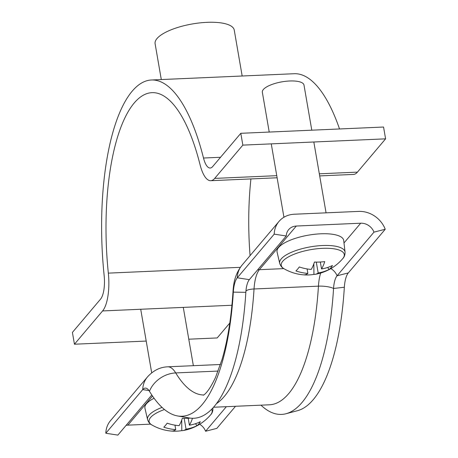<?xml version="1.0" encoding="UTF-8"?>
<svg xmlns="http://www.w3.org/2000/svg" width="458" height="458" viewBox="0 0 458 458"><rect width="100%" height="100%" fill="white"/><g stroke="black" fill="none" stroke-linecap="round" stroke-linejoin="round"><path stroke-width="0.69" d="M242.173 76.005L234.238 30.056A40.149 13.145 170.2 0 0 199.797 22.9A40.149 13.145 170.2 0 0 157.002 38.546A40.149 13.145 170.2 0 0 155.107 43.728L161.296 79.56M203.501 158.027A164.834 56.649 -92.5 0 0 151.409 79.995A164.834 56.649 -92.5 0 0 104.149 275.498A21.131 7.265 87.5 0 1 100.56 299.131L72.404 332.416L74.448 344.221L102.598 310.936A33.812 11.622 87.5 0 0 108.34 273.128A152.153 52.286 -92.5 0 1 151.964 92.659A152.153 52.286 -92.5 0 1 200.054 164.691A33.812 11.622 87.5 0 0 210.737 180.698A33.812 11.622 87.5 0 0 214.693 178.402L242.843 145.117L240.805 133.307L212.655 166.597A21.131 7.265 87.5 0 1 210.182 168.029A21.131 7.265 87.5 0 1 203.501 158.027L220.533 157.277M339.527 128.967A164.834 56.649 -92.5 0 0 294.156 73.721L151.409 79.995M240.805 133.307L383.552 127.032L385.596 138.843L357.44 172.128A33.812 11.622 87.5 0 1 353.484 174.424L319.684 175.906M250.927 178.929A152.153 52.286 -92.5 0 0 250.068 255.638M229.784 323.062L217.195 337.947L188.776 339.195M146.211 341.067L74.448 344.221M385.596 138.843L242.843 145.117M226.355 406.687L205.585 431.247L216.834 428.373L235.515 406.28M199.677 424.257A12.681 11.158 -139.8 0 1 205.585 431.247M126.105 425.362A12.681 11.158 -139.8 0 1 127.891 425.144L150.665 424.142M151.798 394.979L117.866 435.1L105.804 433.251L142.73 389.598L148.976 390.554M218.151 371.066L175.712 372.926A42.268 14.524 -92.5 0 0 167.72 366.812C160.077 367.098 153.333 370.47 147.493 376.917L110.567 420.576A25.362 22.322 40.2 0 0 105.804 433.251M203.724 394.973A152.153 52.286 -92.5 0 1 175.712 372.926A25.362 20.175 148.8 0 0 149.457 391.287A21.978 7.551 -92.5 0 0 145.862 388.138A21.978 7.551 -92.5 0 0 142.73 389.598A25.362 22.322 40.2 0 1 147.493 376.917M260.957 405.164A174.979 60.13 -92.5 0 0 286.027 413.729L297.505 410.689A172.443 59.259 -92.5 0 0 344.347 287.246A21.978 7.551 87.5 0 1 348.309 272.922L385.23 229.263A25.362 22.322 40.2 0 0 358.66 211.401L294.254 214.23A25.362 22.322 40.2 0 0 278.968 221.466A25.362 22.322 40.2 0 0 274.205 234.141L286.267 235.99A12.681 11.158 -139.8 0 1 288.649 229.653A12.681 11.158 -139.8 0 1 296.292 226.034L360.698 223.206A12.681 11.158 -139.8 0 1 373.986 232.137L385.23 229.263M286.027 413.729A174.979 60.13 -92.5 0 0 333.556 288.466A19.442 6.681 87.5 0 1 337.059 275.79L373.986 232.137M149.457 391.287A172.443 59.259 -92.5 0 0 177.635 415.961L189.337 417.977A174.979 60.13 -92.5 0 0 245.843 292.324A19.442 6.681 87.5 0 1 249.347 279.649L286.267 235.99M177.635 415.961A172.443 59.259 -92.5 0 0 233.322 292.124A21.978 7.551 87.5 0 1 237.284 277.8L274.205 234.141M164.485 409.515A31.986 10.471 170.2 0 0 150.619 417.467A31.986 10.471 170.2 0 0 151.941 424.99A46.493 46.493 0 0 0 172.311 431.133A46.378 43.31 -75.3 0 1 171.492 431.075A46.166 15.864 87.5 0 0 175.735 429.633A46.166 40.636 40.2 0 1 163.809 427.171A46.378 7.494 -67.4 0 0 167.176 423.186A46.166 40.636 -139.8 0 0 179.101 425.648A46.166 15.864 87.5 0 0 182.318 418.28A46.378 29.764 15.3 0 0 187.562 418.274A46.378 29.764 15.3 0 0 190.156 418.102M172.311 431.133A46.378 43.31 -75.3 0 0 176.651 431.173A46.378 43.31 -75.3 0 0 181.803 430.623A46.166 15.864 -92.5 0 0 183.068 430.554A46.493 46.493 0 0 0 210.611 414.851L210.611 414.851A31.986 10.471 170.2 0 0 210.634 414.834A31.986 10.471 170.2 0 0 211.596 409.338M154.083 398.254A33.812 11.066 170.2 0 0 146.508 403.681A33.812 11.066 170.2 0 0 144.951 408.238L147.573 419.602C148.472 422.247 149.932 424.039 151.941 424.99M183.068 430.554A46.166 15.864 -92.5 0 0 186.04 429.18A46.166 40.636 40.2 0 0 196.94 425.711A46.378 21.039 59.5 0 0 200.306 421.732A46.166 40.636 -139.8 0 1 189.412 425.196A46.166 15.864 -92.5 0 0 192.475 418.28M174.962 425.156L175.735 429.633M188.209 418.24L189.412 425.196M186.04 429.18L184.168 418.326M181.803 430.623L181.723 420.009M196.94 425.711L195.537 423.679M304.444 274.914A46.378 43.31 -75.3 0 0 308.778 274.949A46.378 43.31 -75.3 0 0 313.93 274.399A46.166 15.864 -92.5 0 0 315.196 274.331A46.493 46.493 0 0 0 342.744 258.633L342.744 258.633A31.986 10.471 170.2 0 0 342.761 258.61A31.986 10.471 170.2 0 0 322.558 248.339A31.986 10.471 170.2 0 0 282.746 261.249A31.986 10.471 170.2 0 0 284.069 268.766A46.493 46.493 0 0 0 304.444 274.914A46.378 43.31 -75.3 0 1 303.62 274.852A46.166 15.864 87.5 0 0 307.862 273.409A46.166 40.636 40.2 0 1 295.937 270.947A46.378 7.494 -67.4 0 0 299.309 266.962A46.166 40.636 -139.8 0 0 311.228 269.424A46.166 15.864 87.5 0 0 314.446 262.056A46.378 29.764 15.3 0 0 319.69 262.05A46.378 29.764 15.3 0 0 324.756 261.604A46.166 15.864 -92.5 0 1 321.539 268.972A46.166 40.636 -139.8 0 0 332.434 265.508A46.378 21.039 59.5 0 1 329.067 269.493L327.665 267.461M279.701 263.379A33.165 10.855 170.2 0 1 281.223 258.913A33.165 10.855 170.2 0 1 316.867 245.952A33.165 10.855 170.2 0 1 345.051 252.095L343.706 240.507A33.812 11.066 170.2 0 0 314.972 234.244A33.812 11.066 170.2 0 0 278.636 247.457A33.812 11.066 170.2 0 0 277.079 252.014L279.701 263.379C280.599 266.024 282.059 267.815 284.069 268.766M311.789 130.186L303.992 85.051A21.131 6.916 170.2 0 0 285.866 81.284A21.131 6.916 170.2 0 0 263.344 89.522A21.131 6.916 170.2 0 0 262.342 92.247L269.224 132.059M315.196 274.331A46.166 15.864 -92.5 0 0 318.173 272.957A46.166 40.636 40.2 0 0 329.067 269.493M307.089 268.932L307.862 273.409M320.337 262.016L321.539 268.972M318.173 272.957L316.295 262.102M313.93 274.399L313.856 263.785M231.925 305.251L102.598 310.936M357.44 172.128L319.323 173.805M276.752 175.672L214.693 178.402M240.341 267.323L108.34 273.128M152.514 396.033L127.891 425.144M213.554 407.248L269.459 404.792A164.834 56.649 -92.5 0 0 318.442 286.147A12.681 3.498 -176.5 0 1 333.556 288.466L344.347 287.246M216.502 403.613A164.834 56.649 -92.5 0 0 254.035 288.975L318.442 286.147A29.587 10.168 87.5 0 1 320.669 273.048M245.923 291.156A12.681 3.498 -176.5 0 1 254.035 288.975A29.587 10.168 87.5 0 1 259.371 269.693L296.292 226.034M203.398 395.162C202.682 395.454 207.451 394.601 215.563 377.329L222.084 359.33C227.683 340.34 231.342 317.554 233.048 290.962A25.362 7.002 3.5 0 0 233.322 292.124L245.843 292.324M233.048 290.962C233.551 284.366 234.444 274.857 242.047 265.119A25.362 22.322 40.2 0 0 237.284 277.8L249.347 279.649M257.585 269.911A12.681 11.158 -139.8 0 1 259.371 269.693L283.817 268.617M343.992 242.958L360.698 223.206M330.836 268.623A12.681 11.158 -139.8 0 1 337.059 275.79L348.309 272.922M212.924 408.313A33.165 10.855 170.2 0 0 212.873 408.004L212.924 408.313C212.953 411.112 212.191 413.282 210.64 414.828M162.063 407.402A33.165 10.855 170.2 0 0 149.096 415.131A33.165 10.855 170.2 0 0 147.573 419.602M277.119 177.778L210.737 180.698M220.475 364.494L167.72 366.812M242.047 265.119L278.968 221.466M183.286 307.387L193.356 365.684M140.715 309.259L151.695 372.835M345.051 252.095C345.08 254.888 344.319 257.058 342.767 258.604M313.827 141.997L326.062 212.833M271.262 143.864L283.937 217.252"/></g></svg>
